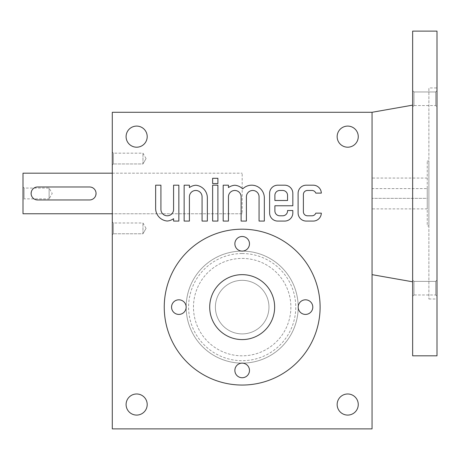 <?xml version="1.0" encoding="UTF-8"?>
<svg xmlns="http://www.w3.org/2000/svg" width="460" height="460" viewBox="0 0 460 460"><rect width="100%" height="100%" fill="white"/><g stroke="black" fill="none" stroke-linecap="round" stroke-linejoin="round"><path stroke-width="0.34" stroke-dasharray="2.3 1.72" d="M372.059 112.292L372.059 274.649L372.059 112.292L112.292 112.292L112.292 428.881L372.059 428.881L372.059 112.292M372.059 188.6L372.059 208.892L372.059 188.6L427.259 188.6L372.059 188.6M412.649 105.139L412.649 281.802L412.649 105.139M412.649 355.822L412.649 31.119M412.649 280.065L412.649 296.297L412.649 280.065L412.649 296.297L412.649 280.065L413.966 281.382L413.966 294.981L413.966 281.382L435.683 281.382L435.683 294.981L435.683 281.382L437 280.065L437 296.297L437 280.065L437 296.297L437 280.065L435.683 281.382L435.683 294.981L435.683 281.382L413.966 281.382L413.966 294.981L413.966 281.382L412.649 280.065M412.649 90.643L412.649 106.875L412.649 90.643L412.649 106.875L412.649 90.643L413.966 91.96L413.966 105.558L413.966 91.96L435.683 91.96L435.683 105.558L435.683 91.96L437 90.643L437 106.875L437 90.643L437 106.875L437 90.643L435.683 91.96L435.683 105.558L435.683 91.96L413.966 91.96L413.966 105.558L413.966 91.96L412.649 90.643M437 355.822L437 31.119M437 87.94L437 299L437 87.94L428.881 87.94L428.881 299L428.881 87.94M428.881 225.94L428.881 161L428.881 225.94L427.259 225.94L427.259 161L427.259 225.94M427.259 188.6L427.259 208.892L427.259 198.34L372.059 198.34L427.259 198.34L427.259 188.6M242.178 274.649A32.47 32.47 0 0 1 270.296 323.351A32.47 32.47 0 0 1 214.055 323.351A32.47 32.47 0 0 1 242.178 274.649A32.47 32.47 0 0 1 270.296 323.351A32.47 32.47 0 0 1 214.055 323.351A32.47 32.47 0 0 1 242.178 274.649A32.47 32.47 0 0 1 270.296 323.351A32.47 32.47 0 0 1 214.055 323.351A32.47 32.47 0 0 1 242.178 274.649A32.47 32.47 0 0 1 270.296 323.351A32.47 32.47 0 0 1 214.055 323.351A32.47 32.47 0 0 1 242.178 274.649A32.47 32.47 0 0 1 270.296 323.351A32.47 32.47 0 0 1 214.055 323.351A32.47 32.47 0 0 1 242.178 274.649M242.178 229.189A77.93 77.93 0 0 1 309.666 346.081A77.93 77.93 0 0 1 174.685 346.081A77.93 77.93 0 0 1 242.178 229.189M305.492 314.421A7.308 7.308 0 0 0 312.8 307.119A7.308 7.308 0 0 0 305.492 299.811A7.308 7.308 0 0 0 298.189 307.119A7.308 7.308 0 0 0 305.492 314.421M178.859 314.421A7.308 7.308 0 0 0 186.162 307.119A7.308 7.308 0 0 0 178.859 299.811A7.308 7.308 0 0 0 171.551 307.119A7.308 7.308 0 0 0 178.859 314.421M242.178 377.74A7.308 7.308 0 0 0 249.481 370.438A7.308 7.308 0 0 0 242.178 363.13A7.308 7.308 0 0 0 234.87 370.438A7.308 7.308 0 0 0 242.178 377.74M242.178 251.108A7.308 7.308 0 0 0 249.481 243.8A7.308 7.308 0 0 0 242.178 236.492A7.308 7.308 0 0 0 234.87 243.8A7.308 7.308 0 0 0 242.178 251.108A56.011 56.011 0 0 1 290.685 335.122A56.011 56.011 0 0 1 193.671 335.122A56.011 56.011 0 0 1 242.178 251.108A56.011 56.011 0 0 0 186.162 307.119A56.011 56.011 0 0 0 242.178 363.13A56.011 56.011 0 0 0 298.189 307.119A56.011 56.011 0 0 0 214.17 258.612A56.011 56.011 0 0 0 214.17 355.626A56.011 56.011 0 0 0 298.189 307.119A56.011 56.011 0 0 0 242.178 251.108M242.178 258.411A48.708 48.708 0 0 1 284.355 331.47A48.708 48.708 0 0 1 199.996 331.47A48.708 48.708 0 0 1 242.178 258.411A48.708 48.708 0 0 1 284.355 331.47A48.708 48.708 0 0 1 199.996 331.47A48.708 48.708 0 0 1 242.178 258.411M242.178 280.33A26.789 26.789 0 0 1 265.374 320.511A26.789 26.789 0 0 1 218.977 320.511A26.789 26.789 0 0 1 242.178 280.33A26.789 26.789 0 0 1 265.374 320.511A26.789 26.789 0 0 1 218.977 320.511A26.789 26.789 0 0 1 242.178 280.33A26.789 26.789 0 0 1 265.374 320.511A26.789 26.789 0 0 1 218.977 320.511A26.789 26.789 0 0 1 242.178 280.33A26.789 26.789 0 0 1 265.374 320.511A26.789 26.789 0 0 1 218.977 320.511A26.789 26.789 0 0 1 242.178 280.33M23 173.178L23 213.762M242.178 213.762L112.292 213.762L112.292 173.178L112.292 213.762L242.178 213.762L242.178 173.178L242.178 213.762M89.562 199.962C97.934 200.359 97.945 186.587 89.562 186.978L37.611 186.978C29.239 186.582 29.227 200.353 37.611 199.962L89.562 199.962M23 199.962L23 186.978L23 199.962L24.098 198.864L24.098 188.077L24.098 198.864L49.111 198.864L49.111 188.077L49.111 198.864L52.221 193.47L49.111 188.077L24.098 188.077L23 186.978M112.292 165.059L112.292 152.07L112.292 165.059L112.292 152.07L112.292 165.059L113.39 163.961L113.39 153.168L113.39 163.961L113.39 153.168L113.39 163.961L112.292 165.059M112.292 234.87L112.292 221.881L112.292 234.87L112.292 221.881L112.292 234.87L113.39 233.772L113.39 222.979L113.39 233.772L113.39 222.979L113.39 233.772L112.292 234.87M358.259 404.53A10.551 10.551 0 0 0 342.43 395.393A10.551 10.551 0 0 0 342.43 413.666A10.551 10.551 0 0 0 358.259 404.53M147.2 404.53A10.551 10.551 0 0 0 131.37 395.393A10.551 10.551 0 0 0 131.37 413.666A10.551 10.551 0 0 0 147.2 404.53M147.2 136.649A10.551 10.551 0 0 0 131.37 127.506A10.551 10.551 0 0 0 131.37 145.785A10.551 10.551 0 0 0 147.2 136.649M358.259 136.649A10.551 10.551 0 0 0 342.43 127.506A10.551 10.551 0 0 0 342.43 145.785A10.551 10.551 0 0 0 358.259 136.649M298.189 307.119A56.011 56.011 0 0 0 214.17 258.612A56.011 56.011 0 0 0 214.17 355.626A56.011 56.011 0 0 0 298.189 307.119M112.292 173.178L242.178 173.178L112.292 173.178M142.951 163.961L142.951 153.168L142.951 163.961L113.39 163.961L142.951 163.961L142.951 153.168L142.951 163.961L146.061 158.562L142.951 163.961M142.951 233.772L142.951 222.979L142.951 233.772L113.39 233.772L142.951 233.772L142.951 222.979L142.951 233.772L146.061 228.378L142.951 233.772M155.641 185.19L155.641 208.409A12.661 12.661 0 0 0 167.25 221.024A12.661 12.661 0 0 0 173.581 218.695L173.581 221.07L178.859 221.07L178.859 185.19L173.581 185.19L173.581 209.461A6.331 6.331 0 0 1 167.25 215.792A6.331 6.331 0 0 1 160.919 209.461L160.919 185.19L155.641 185.19M189.411 185.19L184.138 185.19L184.138 221.07L189.411 221.07L189.411 196.799A6.331 6.331 0 0 1 195.742 190.469A6.331 6.331 0 0 1 202.078 196.799L202.078 221.07L207.351 221.07L207.351 197.852A12.661 12.661 0 0 0 195.742 185.236A12.661 12.661 0 0 0 189.411 187.571L189.411 185.19M217.902 185.19L212.629 185.19L212.629 221.07L217.902 221.07L217.902 185.19M217.902 178.29L212.629 178.29L212.629 183.569L217.902 183.569L217.902 178.29M228.459 185.19L223.18 185.19L223.18 221.07L228.459 221.07L228.459 196.799A6.331 6.331 0 0 1 234.79 190.469A6.331 6.331 0 0 1 241.12 196.799L241.12 221.07L246.399 221.07L246.399 196.799A6.331 6.331 0 0 1 252.73 190.469A6.331 6.331 0 0 1 259.06 196.799L259.06 221.07L264.339 221.07L264.339 197.852A12.661 12.661 0 0 0 242.702 188.916A12.661 12.661 0 0 0 234.79 185.236A12.661 12.661 0 0 0 228.459 187.571L228.459 185.19M277.731 185.19A8.119 8.119 0 0 0 269.612 193.309L269.612 212.951A8.119 8.119 0 0 0 277.731 221.07L284.711 221.07A8.119 8.119 0 0 0 292.83 212.951L292.83 210.519L287.552 210.519L287.552 210.921A4.87 4.87 0 0 1 282.681 215.792L279.76 215.792A4.87 4.87 0 0 1 274.89 210.921L274.89 205.769L292.83 205.769L292.83 193.309A8.119 8.119 0 0 0 284.711 185.19L277.731 185.19M279.76 190.469A4.87 4.87 0 0 0 274.89 195.339L274.89 200.491L287.552 200.491L287.552 195.339A4.87 4.87 0 0 0 282.681 190.469L279.76 190.469M306.222 185.19A8.119 8.119 0 0 0 298.109 193.309L298.109 212.951A8.119 8.119 0 0 0 306.222 221.07L313.208 221.07A8.119 8.119 0 0 0 321.322 213.158L315.79 213.158A4.059 4.059 0 0 1 311.989 215.792L307.441 215.792A4.059 4.059 0 0 1 303.381 211.738L303.381 194.528A4.059 4.059 0 0 1 307.441 190.469L311.989 190.469A4.059 4.059 0 0 1 315.79 193.108L321.322 193.108A8.119 8.119 0 0 0 313.208 185.19L306.222 185.19M242.178 253.54A53.578 53.578 0 0 1 288.575 333.908A53.578 53.578 0 0 1 195.776 333.908A53.578 53.578 0 0 1 242.178 253.54M428.881 299L437 299M413.966 294.981L412.649 296.297L413.966 294.981L435.683 294.981L437 296.297L435.683 294.981L413.966 294.981M413.966 105.558L412.649 106.875L413.966 105.558L435.683 105.558L437 106.875L435.683 105.558L413.966 105.558M427.259 178.049L372.059 178.049M427.259 208.892L372.059 208.892M427.259 161L428.881 161M146.061 158.562L142.951 153.168L113.39 153.168L112.292 152.07L113.39 153.168L142.951 153.168L146.061 158.562M146.061 228.378L142.951 222.979L113.39 222.979L112.292 221.881L113.39 222.979L142.951 222.979L146.061 228.378"/><path stroke-width="0.69" d="M372.059 112.292L112.292 112.292L112.292 428.881L372.059 428.881L372.059 112.292L412.649 105.139M412.649 31.119L412.649 355.822L437 355.822L437 31.119L412.649 31.119M242.178 229.189A77.93 77.93 0 0 1 309.666 346.081A77.93 77.93 0 0 1 174.685 346.081A77.93 77.93 0 0 1 242.178 229.189M312.8 307.119A7.308 7.308 0 0 0 301.841 300.788A7.308 7.308 0 0 0 301.841 313.444A7.308 7.308 0 0 0 312.8 307.119M186.162 307.119A7.308 7.308 0 0 0 175.208 300.788A7.308 7.308 0 0 0 175.208 313.444A7.308 7.308 0 0 0 186.162 307.119M249.481 370.438A7.308 7.308 0 0 0 238.521 364.107A7.308 7.308 0 0 0 238.521 376.763A7.308 7.308 0 0 0 249.481 370.438M249.481 243.8A7.308 7.308 0 0 0 238.521 237.475A7.308 7.308 0 0 0 238.521 250.125A7.308 7.308 0 0 0 249.481 243.8M242.178 274.649A32.47 32.47 0 0 1 270.296 323.351A32.47 32.47 0 0 1 214.055 323.351A32.47 32.47 0 0 1 242.178 274.649M112.292 213.762L23 213.762L23 173.178L112.292 173.178M37.611 199.962L89.562 199.962A6.492 6.492 0 0 0 96.059 193.47A6.492 6.492 0 0 0 89.562 186.978L37.611 186.978A6.492 6.492 0 0 0 31.119 193.47A6.492 6.492 0 0 0 37.611 199.962M298.109 193.309L298.109 212.951A8.119 8.119 0 0 0 306.222 221.07L313.208 221.07A8.119 8.119 0 0 0 321.322 213.158L315.79 213.158A4.059 4.059 0 0 1 311.989 215.792L307.441 215.792A4.059 4.059 0 0 1 303.381 211.738L303.381 194.528A4.059 4.059 0 0 1 307.441 190.469L311.989 190.469A4.059 4.059 0 0 1 315.79 193.108L321.322 193.108A8.119 8.119 0 0 0 313.208 185.19L306.222 185.19A8.119 8.119 0 0 0 298.109 193.309M269.612 193.309L269.612 212.951A8.119 8.119 0 0 0 277.731 221.07L284.711 221.07A8.119 8.119 0 0 0 292.83 212.951L292.83 210.519L287.552 210.519L287.552 210.921A4.87 4.87 0 0 1 282.681 215.792L279.76 215.792A4.87 4.87 0 0 1 274.89 210.921L274.89 205.769L292.83 205.769L292.83 193.309A8.119 8.119 0 0 0 284.711 185.19L277.731 185.19A8.119 8.119 0 0 0 269.612 193.309M223.18 185.19L223.18 221.07L228.459 221.07L228.459 196.799A6.331 6.331 0 0 1 234.79 190.469A6.331 6.331 0 0 1 241.12 196.799L241.12 221.07L246.399 221.07L246.399 196.799A6.331 6.331 0 0 1 252.73 190.469A6.331 6.331 0 0 1 259.06 196.799L259.06 221.07L264.339 221.07L264.339 197.852A12.661 12.661 0 0 0 242.702 188.916A12.661 12.661 0 0 0 234.79 185.236A12.661 12.661 0 0 0 228.459 187.571L228.459 185.19L223.18 185.19M212.629 178.29L212.629 183.569L217.902 183.569L217.902 178.29L212.629 178.29M212.629 185.19L212.629 221.07L217.902 221.07L217.902 185.19L212.629 185.19M184.138 185.19L184.138 221.07L189.411 221.07L189.411 196.799A6.331 6.331 0 0 1 195.742 190.469A6.331 6.331 0 0 1 202.078 196.799L202.078 221.07L207.351 221.07L207.351 197.852A12.661 12.661 0 0 0 195.742 185.236A12.661 12.661 0 0 0 189.411 187.571L189.411 185.19L184.138 185.19M155.641 208.409A12.661 12.661 0 0 0 167.25 221.024A12.661 12.661 0 0 0 173.581 218.695L173.581 221.07L178.859 221.07L178.859 185.19L173.581 185.19L173.581 209.461A6.331 6.331 0 0 1 167.25 215.792A6.331 6.331 0 0 1 160.919 209.461L160.919 185.19L155.641 185.19L155.641 208.409M358.259 404.53A10.551 10.551 0 0 0 342.43 395.393A10.551 10.551 0 0 0 342.43 413.666A10.551 10.551 0 0 0 358.259 404.53M147.2 404.53A10.551 10.551 0 0 0 131.37 395.393A10.551 10.551 0 0 0 131.37 413.666A10.551 10.551 0 0 0 147.2 404.53M147.2 136.649A10.551 10.551 0 0 0 131.37 127.506A10.551 10.551 0 0 0 131.37 145.785A10.551 10.551 0 0 0 147.2 136.649M358.259 136.649A10.551 10.551 0 0 0 342.43 127.506A10.551 10.551 0 0 0 342.43 145.785A10.551 10.551 0 0 0 358.259 136.649M279.76 190.469A4.87 4.87 0 0 0 274.89 195.339L274.89 200.491L287.552 200.491L287.552 195.339A4.87 4.87 0 0 0 282.681 190.469L279.76 190.469M372.059 274.649L412.649 281.802"/></g></svg>
